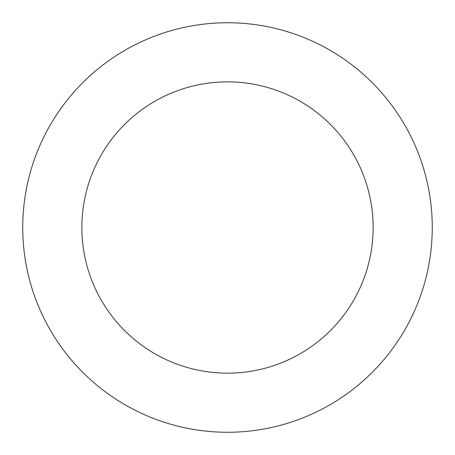 <?xml version="1.0" encoding="UTF-8"?>
<svg xmlns="http://www.w3.org/2000/svg" width="455" height="455" viewBox="0 0 455 455"><rect width="100%" height="100%" fill="white"/><g stroke="black" fill="none" stroke-linecap="round" stroke-linejoin="round"><path stroke-width="0.68" d="M22.761 224.605A204.761 204.761 0 0 0 327.35 406.275A204.761 204.761 0 0 0 332.389 51.654A204.761 204.761 0 0 0 22.761 224.605M81.866 225.441A145.651 145.651 0 0 0 298.525 354.667A145.651 145.651 0 0 0 302.109 102.421A145.651 145.651 0 0 0 81.866 225.441"/></g></svg>
